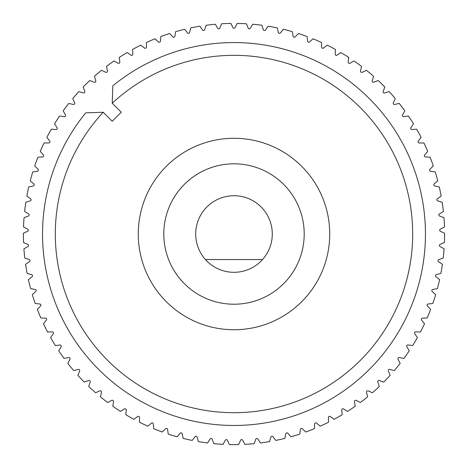 <?xml version="1.0" encoding="UTF-8"?>
<svg xmlns="http://www.w3.org/2000/svg" width="468" height="468" viewBox="0 0 468 468"><rect width="100%" height="100%" fill="white"/><g stroke="black" fill="none" stroke-linecap="round" stroke-linejoin="round"><path stroke-width="0.7" d="M232.918 27.6L230.864 23.435A210.6 210.6 0 0 0 221.575 23.78L219.837 28.086A1.205 1.205 0 0 1 217.679 28.244L215.321 24.242A210.6 210.6 0 0 0 206.084 25.272L204.662 29.695A1.205 1.205 0 0 1 202.527 30.01L199.877 26.196A210.6 210.6 0 0 0 190.745 27.904L189.657 32.421A1.205 1.205 0 0 1 187.545 32.895L184.626 29.285A210.6 210.6 0 0 0 175.64 31.66L174.886 36.241A1.205 1.205 0 0 1 172.815 36.873L169.638 33.491A210.6 210.6 0 0 0 160.857 36.522L160.442 41.149A1.205 1.205 0 0 1 158.424 41.933L155.007 38.791A210.6 210.6 0 0 0 146.466 42.465L146.402 47.11A1.205 1.205 0 0 1 144.448 48.034L140.804 45.156A210.6 210.6 0 0 0 132.561 49.45L132.836 54.089A1.205 1.205 0 0 1 130.958 55.16L127.109 52.556A210.6 210.6 0 0 0 119.211 57.447L119.826 62.051A1.205 1.205 0 0 1 118.03 63.256L113.999 60.945A210.6 210.6 0 0 0 106.482 66.409L107.435 70.955A1.205 1.205 0 0 1 105.733 72.288L101.544 70.282A210.6 210.6 0 0 0 94.454 76.284L95.741 80.742A1.205 1.205 0 0 1 94.138 82.204L89.815 80.508A210.6 210.6 0 0 0 83.187 87.019L84.796 91.371A1.205 1.205 0 0 1 83.31 92.945L78.876 91.576A210.6 210.6 0 0 0 72.739 98.561L74.669 102.784A1.205 1.205 0 0 1 73.306 104.458L68.778 103.422A210.6 210.6 0 0 0 63.174 110.84L65.415 114.906A1.205 1.205 0 0 1 64.174 116.684L59.582 115.982A210.6 210.6 0 0 0 54.545 123.792L57.078 127.682A1.205 1.205 0 0 1 55.973 129.542L51.345 129.186A210.6 210.6 0 0 0 46.894 137.346L49.707 141.038A1.205 1.205 0 0 1 48.742 142.974L44.097 142.956A210.6 210.6 0 0 0 40.266 151.427L43.348 154.902A1.205 1.205 0 0 1 42.529 156.909L37.896 157.23A210.6 210.6 0 0 0 34.696 165.959L38.025 169.2A1.205 1.205 0 0 1 37.352 171.259L32.76 171.926A210.6 210.6 0 0 0 30.215 180.864L33.772 183.848A1.205 1.205 0 0 1 33.257 185.954L28.723 186.954A210.6 210.6 0 0 0 26.846 196.057L30.613 198.777A1.205 1.205 0 0 1 30.256 200.907L25.81 202.246A210.6 210.6 0 0 0 24.611 211.46L28.566 213.894A1.205 1.205 0 0 1 28.367 216.046L24.032 217.708A210.6 210.6 0 0 0 23.517 226.986L27.641 229.115A1.205 1.205 0 0 1 27.6 231.28L23.4 233.257A210.6 210.6 0 0 0 23.57 242.553L27.846 244.372A1.205 1.205 0 0 1 27.963 246.531L23.921 248.812A210.6 210.6 0 0 0 24.775 258.067L29.174 259.57A1.205 1.205 0 0 1 29.449 261.711L25.588 264.291A210.6 210.6 0 0 0 27.126 273.452L31.619 274.622A1.205 1.205 0 0 1 32.058 276.746L28.39 279.595A210.6 210.6 0 0 0 30.601 288.627L35.17 289.458A1.205 1.205 0 0 1 35.761 291.541L32.321 294.659A210.6 210.6 0 0 0 35.194 303.498L39.809 303.995A1.205 1.205 0 0 1 40.552 306.025L37.346 309.389A210.6 210.6 0 0 0 40.868 317.988L45.507 318.146A1.205 1.205 0 0 1 46.396 320.118L43.454 323.704A210.6 210.6 0 0 0 47.596 332.023L52.235 331.835A1.205 1.205 0 0 1 53.27 333.737L50.597 337.533A210.6 210.6 0 0 0 55.341 345.524L59.957 344.992A1.205 1.205 0 0 1 61.127 346.811L58.74 350.795A210.6 210.6 0 0 0 64.063 358.412L68.626 357.54A1.205 1.205 0 0 1 69.931 359.266L67.842 363.42A210.6 210.6 0 0 0 73.716 370.621L78.203 369.416A1.205 1.205 0 0 1 79.63 371.042L77.858 375.336A210.6 210.6 0 0 0 84.24 382.087L88.627 380.554A1.205 1.205 0 0 1 90.172 382.069L88.721 386.48A210.6 210.6 0 0 0 95.589 392.74L99.848 390.891A1.205 1.205 0 0 1 101.497 392.289L100.374 396.794A210.6 210.6 0 0 0 107.687 402.533L111.799 400.368A1.205 1.205 0 0 1 113.548 401.643L112.765 406.218A210.6 210.6 0 0 0 120.481 411.401L124.418 408.938A1.205 1.205 0 0 1 126.255 410.079L125.81 414.701A210.6 210.6 0 0 0 133.889 419.299L137.633 416.555A1.205 1.205 0 0 1 139.552 417.555L139.452 422.2A210.6 210.6 0 0 0 147.847 426.184L151.38 423.171A1.205 1.205 0 0 1 153.369 424.031L153.609 428.665A210.6 210.6 0 0 0 162.273 432.022L165.573 428.758A1.205 1.205 0 0 1 167.62 429.466L168.205 434.07A210.6 210.6 0 0 0 177.091 436.779L180.145 433.28A1.205 1.205 0 0 1 182.233 433.836L183.158 438.387A210.6 210.6 0 0 0 192.225 440.429L195.01 436.714A1.205 1.205 0 0 1 197.133 437.112L198.391 441.581A210.6 210.6 0 0 0 207.581 442.95L210.085 439.037A1.205 1.205 0 0 1 212.232 439.276L213.817 443.646A210.6 210.6 0 0 0 223.084 444.331L225.289 440.248A1.205 1.205 0 0 1 227.454 440.324L229.355 444.565A210.6 210.6 0 0 0 238.645 444.565L240.546 440.324A1.205 1.205 0 0 1 242.711 440.248L244.916 444.331A210.6 210.6 0 0 0 254.182 443.646L255.762 439.276A1.205 1.205 0 0 1 257.915 439.037L260.419 442.95A210.6 210.6 0 0 0 269.609 441.581L270.867 437.112A1.205 1.205 0 0 1 272.99 436.714L275.775 440.429A210.6 210.6 0 0 0 284.842 438.387L285.761 433.836A1.205 1.205 0 0 1 287.855 433.28L290.909 436.779A210.6 210.6 0 0 0 299.795 434.07L300.38 429.466A1.205 1.205 0 0 1 302.422 428.758L305.727 432.022A210.6 210.6 0 0 0 314.391 428.665L314.631 424.031A1.205 1.205 0 0 1 316.62 423.171L320.153 426.184A210.6 210.6 0 0 0 328.548 422.2L328.442 417.555A1.205 1.205 0 0 1 330.361 416.555L334.111 419.299A210.6 210.6 0 0 0 342.19 414.701L341.739 410.079A1.205 1.205 0 0 1 343.582 408.938L347.519 411.401A210.6 210.6 0 0 0 355.235 406.218L354.451 401.643A1.205 1.205 0 0 1 356.201 400.368L360.313 402.533A210.6 210.6 0 0 0 367.626 396.794L366.502 392.289A1.205 1.205 0 0 1 368.152 390.891L372.411 392.74A210.6 210.6 0 0 0 379.279 386.48L377.828 382.069A1.205 1.205 0 0 1 379.373 380.554L383.754 382.087A210.6 210.6 0 0 0 390.142 375.336L388.37 371.042A1.205 1.205 0 0 1 389.797 369.416L394.284 370.621A210.6 210.6 0 0 0 400.152 363.42L398.069 359.266A1.205 1.205 0 0 1 399.374 357.54L403.937 358.412A210.6 210.6 0 0 0 409.254 350.795L406.867 346.811A1.205 1.205 0 0 1 408.043 344.992L412.659 345.524A210.6 210.6 0 0 0 417.403 337.533L414.73 333.737A1.205 1.205 0 0 1 415.765 331.835L420.404 332.023A210.6 210.6 0 0 0 424.546 323.704L421.598 320.118A1.205 1.205 0 0 1 422.493 318.146L427.132 317.988A210.6 210.6 0 0 0 430.648 309.389L427.448 306.025A1.205 1.205 0 0 1 428.191 303.995L432.806 303.498A210.6 210.6 0 0 0 435.679 294.659L432.233 291.541A1.205 1.205 0 0 1 432.83 289.458L437.399 288.627A210.6 210.6 0 0 0 439.61 279.595L435.942 276.746A1.205 1.205 0 0 1 436.381 274.622L440.874 273.452A210.6 210.6 0 0 0 442.412 264.291L438.545 261.711A1.205 1.205 0 0 1 438.826 259.57L443.219 258.067A210.6 210.6 0 0 0 444.079 248.812L440.037 246.531A1.205 1.205 0 0 1 440.154 244.372L444.425 242.553A210.6 210.6 0 0 0 444.6 234.012A210.6 210.6 0 0 0 444.6 233.257L440.394 231.28A1.205 1.205 0 0 1 440.359 229.115L444.483 226.986A210.6 210.6 0 0 0 443.968 217.708L439.633 216.046A1.205 1.205 0 0 1 439.429 213.894L443.389 211.46A210.6 210.6 0 0 0 442.19 202.246L437.744 200.907A1.205 1.205 0 0 1 437.387 198.777L441.154 196.057A210.6 210.6 0 0 0 439.276 186.954L434.743 185.954A1.205 1.205 0 0 1 434.228 183.848L437.785 180.864A210.6 210.6 0 0 0 435.24 171.926L430.642 171.259A1.205 1.205 0 0 1 429.975 169.2L433.304 165.959A210.6 210.6 0 0 0 430.104 157.23L425.47 156.909A1.205 1.205 0 0 1 424.651 154.902L427.729 151.427A210.6 210.6 0 0 0 423.897 142.956L419.252 142.974A1.205 1.205 0 0 1 418.293 141.038L421.101 137.346A210.6 210.6 0 0 0 416.655 129.186L412.027 129.542A1.205 1.205 0 0 1 410.922 127.682L413.455 123.792A210.6 210.6 0 0 0 408.412 115.982L403.825 116.684A1.205 1.205 0 0 1 402.585 114.906L404.82 110.84A210.6 210.6 0 0 0 399.222 103.422L394.694 104.458A1.205 1.205 0 0 1 393.325 102.784L395.261 98.561A210.6 210.6 0 0 0 389.124 91.576L384.69 92.945A1.205 1.205 0 0 1 383.198 91.371L384.813 87.019A210.6 210.6 0 0 0 378.185 80.508L373.856 82.204A1.205 1.205 0 0 1 372.259 80.742L373.546 76.284A210.6 210.6 0 0 0 366.45 70.282L362.267 72.288A1.205 1.205 0 0 1 360.565 70.955L361.518 66.409A210.6 210.6 0 0 0 353.995 60.945L349.97 63.256A1.205 1.205 0 0 1 348.174 62.051L348.789 57.447A210.6 210.6 0 0 0 340.891 52.556L337.042 55.16A1.205 1.205 0 0 1 335.164 54.089L335.439 49.45A210.6 210.6 0 0 0 327.196 45.156L323.552 48.034A1.205 1.205 0 0 1 321.598 47.11L321.528 42.465A210.6 210.6 0 0 0 312.993 38.791L309.57 41.933A1.205 1.205 0 0 1 307.558 41.149L307.143 36.522A210.6 210.6 0 0 0 298.362 33.491L295.179 36.873A1.205 1.205 0 0 1 293.108 36.241L292.36 31.66A210.6 210.6 0 0 0 283.374 29.285L280.455 32.895A1.205 1.205 0 0 1 278.343 32.421L277.255 27.904A210.6 210.6 0 0 0 268.117 26.196L265.473 30.01A1.205 1.205 0 0 1 263.332 29.695L261.916 25.272A210.6 210.6 0 0 0 252.679 24.242L250.321 28.244A1.205 1.205 0 0 1 248.163 28.086L246.425 23.78A210.6 210.6 0 0 0 237.136 23.435L235.082 27.6A1.205 1.205 0 0 1 232.918 27.6M425.453 234.012A191.453 191.453 0 0 0 112.817 85.796L112.232 103.223L121.253 112.244L112.226 121.27L103.206 112.25L85.779 112.829A191.453 191.453 0 0 0 169.668 414.338A191.453 191.453 0 0 0 425.453 234.012M103.212 112.256A178.694 178.694 0 0 0 168.574 400.298A178.694 178.694 0 0 0 412.688 234.012A178.694 178.694 0 0 0 112.238 103.229M329.729 234.012A95.729 95.729 0 0 0 186.135 151.111A95.729 95.729 0 0 0 186.135 316.918A95.729 95.729 0 0 0 329.729 234.012M304.2 234.012A70.2 70.2 0 0 0 198.9 173.219A70.2 70.2 0 0 0 198.9 294.811A70.2 70.2 0 0 0 304.2 234.012M272.288 234.012A38.288 38.288 0 0 0 214.853 200.854A38.288 38.288 0 0 0 214.853 267.175A38.288 38.288 0 0 0 272.288 234.012M205.458 259.541L262.542 259.541"/></g></svg>
